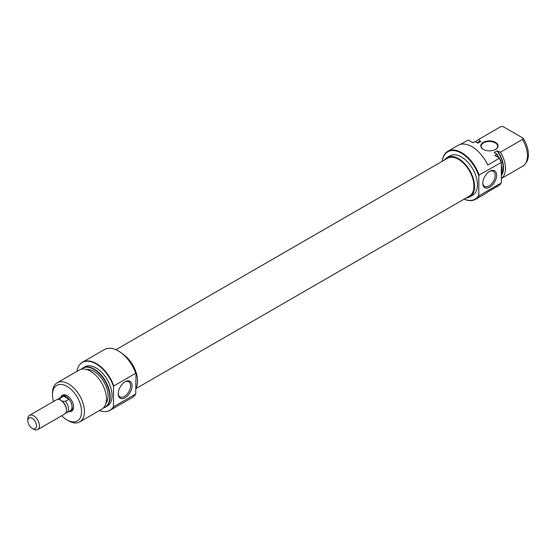 <?xml version="1.0" encoding="UTF-8"?>
<svg xmlns="http://www.w3.org/2000/svg" width="556" height="556" viewBox="0 0 556 556"><rect width="100%" height="100%" fill="white"/><g stroke="black" fill="none" stroke-linecap="round" stroke-linejoin="round"><path stroke-width="0.83" d="M483.324 149.404L483.324 149.404A8.625 4.983 180 0 1 483.324 142.364A8.625 4.983 180 0 1 495.528 142.364A8.625 4.983 180 0 1 495.528 149.404A8.625 4.983 180 0 1 483.324 149.404M495.375 149.488A8.215 4.747 0 0 0 497.641 146.221A8.215 4.747 0 0 0 495.236 142.864A8.215 4.747 0 0 0 486.278 141.836A8.215 4.747 0 0 0 481.204 146.221A8.215 4.747 0 0 0 483.47 149.488M464.107 199.145A27.32 15.776 -120 0 0 478.82 195.17L479.112 195.754A27.73 16.013 60 0 1 475.547 199.34A27.73 16.013 60 0 1 464.065 199.173M442.215 161.33A27.73 16.013 60 0 1 447.816 151.301A27.73 16.013 60 0 1 461.682 152.678A27.73 16.013 60 0 1 479.112 175.008L478.82 175.932A27.32 15.776 -120 0 0 461.39 153.178A27.32 15.776 -120 0 0 442.263 161.303M489.718 171.297L489.718 171.297A9.758 5.636 -60 0 1 496.612 175.279A9.758 5.636 -60 0 1 489.718 187.226A9.758 5.636 -60 0 1 482.817 183.244A9.758 5.636 -60 0 1 489.718 171.297L489.718 171.297M482.823 182.806A8.729 5.039 120 0 0 484.623 186.406A8.729 5.039 120 0 0 488.988 185.968A8.729 5.039 120 0 0 494.694 178.274A8.729 5.039 120 0 0 493.353 171.283A8.729 5.039 120 0 0 489.343 171.519M444.48 160.024A22.699 13.108 60 0 1 447.135 157.508A22.699 13.108 60 0 1 458.485 158.634A22.699 13.108 60 0 1 473.316 178.636A22.699 13.108 60 0 1 469.834 196.824A22.699 13.108 60 0 1 466.324 197.866M447.135 157.508L450.04 155.826A22.699 13.108 60 0 1 461.39 156.952A22.699 13.108 60 0 1 476.221 176.954A22.699 13.108 60 0 1 472.739 195.149L469.834 196.824M500.581 183.807A27.73 16.013 -120 0 0 501.046 183.091L501.338 182.66A27.585 15.922 60 0 1 500.782 183.522L500.581 183.807A27.73 16.013 -120 0 1 499.406 185.197L487.786 191.903A27.73 16.013 60 0 1 485.861 193.384L475.547 199.34M501.046 183.091L479.112 195.754M447.816 151.301L458.13 145.345A27.73 16.013 60 0 1 471.995 146.721A27.73 16.013 60 0 1 487.786 165.069L499.566 158.112A27.585 15.922 60 0 1 501.338 162.449L501.338 182.66M460.375 144.414L468.242 140.029L472.941 142.739L474.824 141.648A22.594 13.045 -120 0 0 474.497 141.829L472.927 142.732M501.338 178.518L522.8 166.126A22.594 13.045 -120 0 0 525.33 163.784A22.594 13.045 -120 0 0 522.466 139.466L500.483 152.163A22.594 13.045 60 0 1 501.338 178.49M477.673 142.961L478.973 142.211A20.03 11.565 60 0 1 480.891 141.46L480.273 141.106A20.544 11.857 -120 0 0 477.368 142.781M501.338 175.515A20.544 11.857 -120 0 0 497.703 151.169L497.085 150.808A20.03 11.565 60 0 1 501.519 174.41M497.085 150.808L494.18 152.49L496.897 154.054A22.448 12.962 60 0 1 498.843 157.695M501.338 164.965A22.448 12.962 60 0 1 501.338 175.112M501.338 174.654A22.594 13.045 -120 0 0 501.338 166.091M498.468 157.48A22.594 13.045 -120 0 0 496.758 154.311L494.868 155.402L499.566 158.112M500.539 126.803A22.594 13.045 -120 0 0 500.205 126.983L478.216 139.681A22.594 13.045 60 0 1 478.549 139.5L500.539 126.803L502.777 126.42L523.133 138.173A21.851 12.614 60 0 1 526.323 162.38L525.33 163.784M480.891 141.46L477.986 143.135L474.824 141.648M497.703 151.169L500.483 152.163M475.797 141.87A22.594 13.045 60 0 1 478.216 139.681M501.338 162.449L479.112 175.008M501.046 162.345A27.73 16.013 -120 0 0 499.406 158.356M478.82 175.932L478.82 195.17M522.466 139.466L523.133 138.173M478.549 139.5L480.273 141.106M115.912 349.724L447.559 158.245A21.844 12.614 60 0 1 458.485 159.329A21.844 12.614 60 0 1 472.76 178.58A21.844 12.614 60 0 1 469.41 196.087L136.018 388.568M60.757 397.401A9.243 5.338 60 0 1 67.019 395.629L67.019 395.629A9.243 5.338 60 0 1 73.559 406.95A9.243 5.338 60 0 1 68.888 411.489M67.394 395.858A8.215 4.747 -120 0 0 63.634 395.643L62.182 396.477A8.215 4.747 -120 0 0 61.646 396.887M118.588 351.093L118.588 351.093A27.32 15.776 60 0 1 136.018 373.847L135.727 373.264A27.73 16.013 -120 0 0 118.296 350.926L118.296 350.926A27.73 16.013 -120 0 0 104.431 349.557L82.496 362.22A27.73 16.013 60 0 1 96.362 363.589A27.73 16.013 60 0 1 113.792 385.927L135.727 373.264M125.121 397.728A9.758 5.636 -60 0 1 118.219 393.738A9.758 5.636 -60 0 1 125.121 381.791L125.121 381.791A9.758 5.636 -60 0 1 132.022 385.774A9.758 5.636 -60 0 1 125.121 397.728M118.233 393.3A8.729 5.039 120 0 0 120.033 396.901A8.729 5.039 120 0 0 124.398 396.47A8.729 5.039 120 0 0 130.097 388.776A8.729 5.039 120 0 0 128.763 381.777A8.729 5.039 120 0 0 124.746 382.021M79.772 421.907L101.755 409.209A22.594 13.045 -120 0 0 105.223 391.104A22.594 13.045 -120 0 0 90.461 371.193A22.594 13.045 -120 0 0 79.16 370.074L57.171 382.764A22.594 13.045 60 0 1 68.471 383.883A22.594 13.045 60 0 1 83.233 403.802A22.594 13.045 60 0 1 79.772 421.907A22.594 13.045 60 0 1 68.471 420.788L67.019 419.947A20.544 11.857 -120 0 0 81.544 411.558A20.544 11.857 -120 0 0 67.019 386.399A20.544 11.857 -120 0 0 52.493 394.788A20.544 11.857 -120 0 0 53.494 401.495M103.548 407.784A22.448 12.962 -120 0 0 108.92 390.451A22.448 12.962 -120 0 0 93.894 369.33A22.448 12.962 -120 0 0 81.294 369.24M81.176 369.267A22.594 13.045 60 0 1 82.886 367.926A22.594 13.045 60 0 1 94.179 369.045A22.594 13.045 60 0 1 108.941 388.957A22.594 13.045 60 0 1 105.48 407.062A22.594 13.045 60 0 1 103.465 407.868M99.461 410.536A27.585 15.922 -120 0 0 105.849 411.537A27.585 15.922 -120 0 0 113.5 406.568L113.792 406.672A27.73 16.013 60 0 1 110.227 410.252A27.73 16.013 60 0 1 106.189 411.503A27.73 16.013 60 0 1 106.015 411.516M113.5 406.568L113.5 386.364A27.585 15.922 -120 0 0 96.07 363.881A27.585 15.922 -120 0 0 79.195 365.368A27.585 15.922 -120 0 0 76.86 371.401M79.293 365.229A27.73 16.013 60 0 1 79.397 365.09A27.73 16.013 60 0 1 82.496 362.22M136.018 387.998A22.699 13.108 -120 0 0 122.459 353.783M105.48 407.062L107.371 405.97A22.594 13.045 -120 0 0 110.832 387.866A22.594 13.045 -120 0 0 96.07 367.954A22.594 13.045 -120 0 0 84.769 366.835L82.886 367.926M105.911 403.246A20.03 11.565 -120 0 0 106.272 386.872A20.03 11.565 -120 0 0 93.894 371.304A20.03 11.565 -120 0 0 86.402 369.455M69.778 410.974A8.215 4.747 -120 0 0 70.403 410.71L71.856 409.869A8.215 4.747 -120 0 0 73.545 406.512M52.493 394.788L52.493 393.113A22.594 13.045 60 0 1 57.171 382.764M110.227 410.252L132.161 397.589A27.73 16.013 -120 0 0 135.727 394.009L136.018 373.847M113.792 406.672L135.727 394.009M61.716 415.728A20.544 11.857 -120 0 0 67.019 419.947L68.471 420.788M113.792 385.927L113.5 386.364M70.403 410.71A8.215 4.747 -120 0 0 71.661 404.129A8.215 4.747 -120 0 0 66.296 396.887A8.215 4.747 -120 0 0 62.182 396.477M37.718 429.579L64.698 414.005A8.215 4.747 -120 0 0 66.4 410.238L66.4 409.529A7.346 4.239 -120 0 0 62.265 401.272A7.346 4.239 -120 0 0 61.209 400.535L60.59 400.174A8.215 4.747 -120 0 0 56.483 399.771L29.503 415.346A8.215 4.747 60 0 1 33.61 415.756A8.215 4.747 60 0 1 38.976 422.998A8.215 4.747 60 0 1 37.718 429.579A8.215 4.747 60 0 1 33.61 429.169L32.158 428.335A6.165 3.558 -120 0 0 36.515 425.82A6.165 3.558 -120 0 0 32.158 418.272A6.165 3.558 -120 0 0 27.8 420.788A6.165 3.558 -120 0 0 32.158 428.335L33.61 429.169M66.4 410.238A8.215 4.747 -120 0 0 60.59 400.174L61.209 400.535M60.152 400.049L60.055 398.221A8.131 4.698 -120 0 0 58.679 398.596A8.131 4.698 -120 0 0 57.803 399.389M27.8 420.788L27.8 419.106A8.215 4.747 60 0 1 29.503 415.346M65.691 413.045A8.131 4.698 -120 0 0 66.81 412.691A8.131 4.698 -120 0 0 65.434 401.328L62.265 401.272M65.434 401.328L68.986 399.277L63.599 396.171L60.055 398.221M63.599 396.171A8.131 4.698 -120 0 0 62.223 396.553L58.679 398.596M66.81 412.691L70.362 410.641A8.131 4.698 -120 0 0 68.986 399.277"/></g></svg>
